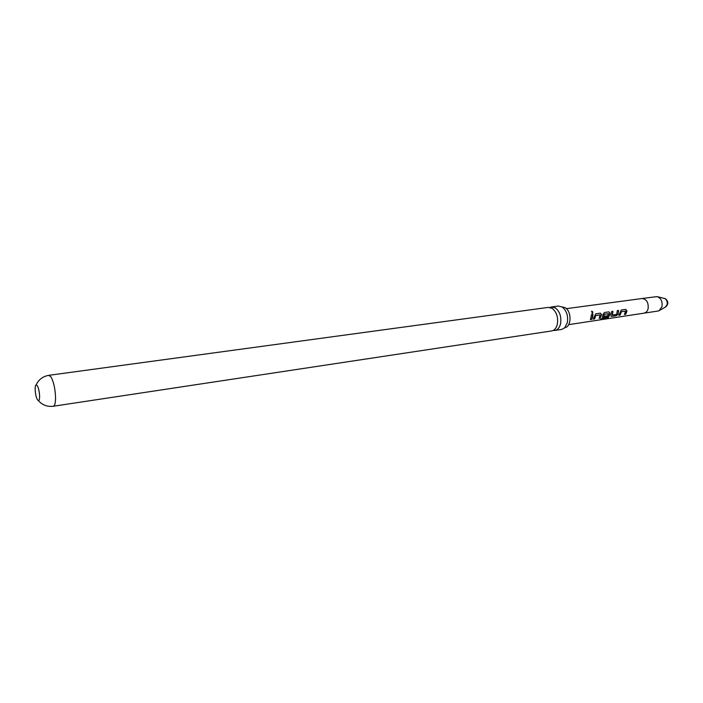 <?xml version="1.0" encoding="UTF-8"?>
<svg xmlns="http://www.w3.org/2000/svg" width="703" height="703" viewBox="0 0 703 703"><rect width="100%" height="100%" fill="white"/><g stroke="black" fill="none" stroke-linecap="round" stroke-linejoin="round"><path stroke-width="1.05" d="M591.733 311.183C592.998 311.728 593.165 312.448 592.216 313.327L591.733 311.183M591.495 311.28L591.627 311.236C592.875 311.737 593.051 312.44 592.137 313.336M553.252 330.428L554.904 330.454C557.707 329.883 559.597 327.616 560.581 323.652C561.539 316.781 559.816 311.543 555.414 307.94L551.53 306.956L549.957 307.448M618.499 310.445L618.007 314.311L616.171 315.735L611.628 316.412L610.969 316.192L611.039 315.348L611.636 311.464L612.946 311.271L612.471 315.041L616.663 314.417L617.313 310.621L618.614 310.427L618.007 314.311M599.07 318.31L600.134 314.891L595.836 315.542L594.597 318.977L593.27 319.18L595.722 313.81L600.38 313.125L601.557 314.575L600.388 318.108L599.07 318.31M600.081 314.874L595.722 315.498L594.597 318.977M37.329 385.701L36.196 384.813C35.51 385.077 35.159 386.501 35.15 389.067C35.308 393.522 36.064 397.09 37.408 399.77L38.524 400.701C39.227 400.499 39.588 399.093 39.605 396.492C39.447 391.966 38.691 388.372 37.329 385.701M644.141 313.081C646.075 312.694 647.393 311.262 648.096 308.793C648.676 302.58 646.663 299.162 642.05 298.52L657.015 296.613C661.013 298.046 662.665 301.438 661.971 306.772L659.036 310.708L657.973 311.034L568.674 324.645M657.665 296.763L664.915 298.573C666.831 299.961 667.56 302.009 667.085 304.715L665.196 307.237L659.616 310.383M626.698 311.974L625.705 314.311L624.431 314.496L625.573 311.13L621.382 311.728L620.116 315.146L618.833 315.331L621.276 310.023L625.767 309.39L626.909 310.805L626.698 311.974M609.905 314.461L608.192 317.747L600.494 319.514L601.522 318.705L606.865 317.835L608.552 313.652L604.202 314.399L603.763 316.324L607.55 315.779L606.882 317.132L602.445 317.466L603.051 314.346L604.334 312.536L608.939 311.86L610.099 313.318L609.905 314.461M592.717 317.009L591.759 319.408L590.423 319.61L591.627 314.408L592.972 314.215L592.717 317.009M48.867 375.323L548.305 307.396L552.189 308.38C556.591 311.991 558.305 317.238 557.347 324.127C556.381 328.099 554.491 330.366 551.688 330.937L53.314 406.246C54.737 405.842 55.484 403.118 55.563 398.065C55.3 389.207 53.788 382.195 51.047 377.019L48.867 375.323C42.962 376.325 38.744 379.479 36.196 384.813M551.53 306.956L558.287 306.042L562.189 307.009C566.609 310.594 568.323 315.805 567.347 322.651L564.65 327.897L561.644 329.435L554.904 330.454M564.931 327.607C571.521 326.842 571.785 311.42 565.238 307.747L561.952 306.868M39.377 393.126L39.192 391.835M592.849 314.232L591.759 319.408M591.662 319.285L590.511 319.461M594.51 318.863L593.358 319.03M600.336 313.125L601.443 314.531L600.388 318.108M600.3 317.984L599.158 318.16M608.895 311.868L609.984 313.274L608.113 317.607L606.004 318.679M605.951 318.521L600.837 319.294M607.401 315.805L606.794 317.009L603.112 317.694M603.025 317.58L602.436 317.457M608.596 313.67L604.185 314.232L603.763 316.253M617.902 314.215L616.074 315.612L611.628 316.412M611.531 316.297L610.96 316.174M612.823 311.288L612.41 314.997M625.573 311.13L621.267 311.684L620.116 315.146M620.028 315.023L618.921 315.19M625.723 309.39L626.786 310.761L625.705 314.311M625.617 314.188L624.528 314.346M665.205 298.661L664.379 298.327M642.05 298.52L566.381 308.652M38.48 400.71C42.417 405.104 47.365 406.949 53.314 406.246M665.627 306.991C668.518 304.32 668.544 301.64 665.706 298.951"/></g></svg>
